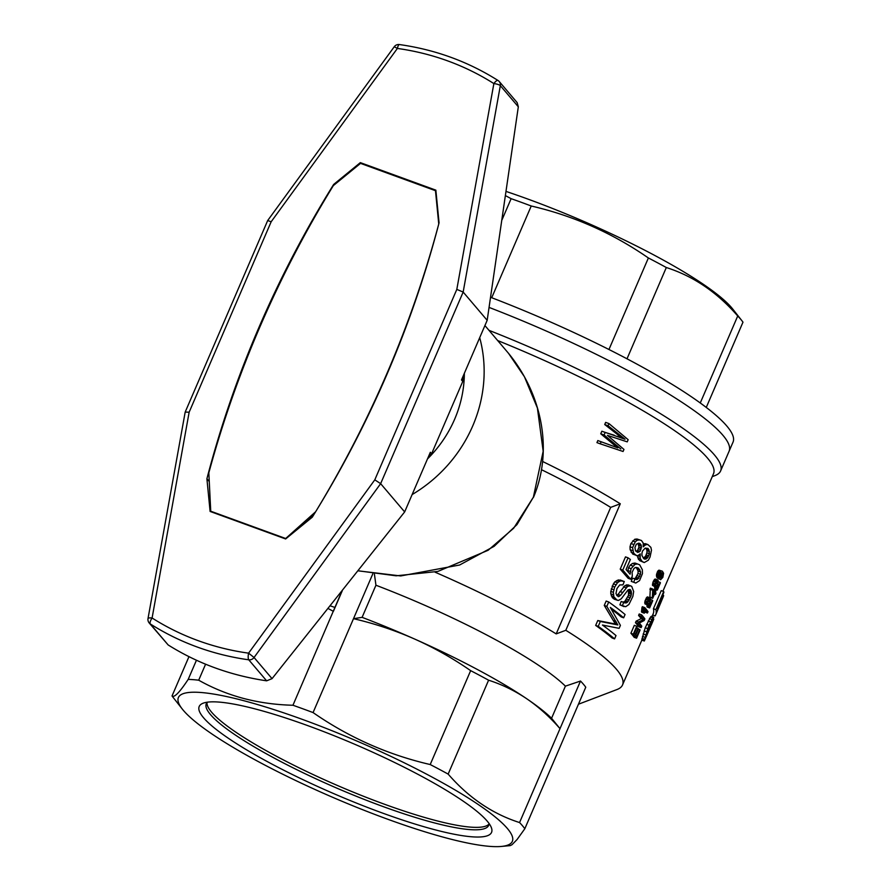 <?xml version="1.0" encoding="UTF-8"?>
<svg xmlns="http://www.w3.org/2000/svg" width="891" height="891" viewBox="0 0 891 891"><rect width="100%" height="100%" fill="white"/><g stroke="black" fill="none" stroke-linecap="round" stroke-linejoin="round"><path stroke-width="1.34" d="M497.679 340.551A221.135 37.255 23.3 0 1 713.513 473.7L662.893 591.256M542.641 461.505A221.135 37.255 23.3 0 1 620.292 503.783L565.807 630.293A221.135 37.255 23.3 0 1 622.531 684.956A221.135 37.255 23.3 0 1 617.029 689.523L578.448 704.224M655.899 609.622A223.853 37.712 23.3 0 1 655.687 614.823L657.112 611.527A223.853 37.712 23.3 0 0 657.558 609.967L663.517 596.135A223.853 37.712 23.3 0 0 663.606 595.377L657.647 609.221A223.853 37.712 23.3 0 0 657.502 607.161L663.873 592.392A223.853 37.712 23.3 0 0 663.684 591.546L655.899 609.622L653.437 608.731A221.135 37.255 23.3 0 1 653.203 613.754L651.978 616.583M653.437 608.731L661.222 590.644L663.684 591.546M659.14 570.184L662.425 571.265L663.595 573.292L662.837 577.368L660.621 579.718L656.867 577.368L656.455 574.706L658.75 570.251L661.968 571.031M660.621 579.718L656.867 577.368M652.368 600.222A223.853 37.712 23.3 0 1 652.724 600.712L649.617 607.929A223.853 37.712 23.3 0 0 649.494 607.762L649.773 599.275L648.292 600.645L647.467 604.855L645.051 603.975L644.75 602.06L646.877 597.204L650.408 597.95L650.029 605.657L652.368 600.222L650.72 599.621M649.494 607.762L647.078 606.882A221.135 37.255 23.3 0 1 647.2 607.049L649.617 607.929M647.078 606.882L647.022 604.688M643.313 543.956L645.44 543.677L647.935 544.59L650.887 547.375L651.477 550.204L650.085 556.964L648.347 560.205L644.226 562.555L638.513 559.481L637.466 555.772M644.226 562.555L639.693 560.628M642.177 561.53L640.217 558.523L640.195 553.901L637.733 555.784L632.71 554.057L630.126 549.702L630.015 546.751L630.939 543.51L634.782 539.255L636.998 538.999L641.475 540.514L643.213 543.053L643.246 546.829L644.839 545.325L643.391 544.802M653.148 589.463L655.631 590.187A223.853 37.712 23.3 0 1 655.976 590.633L655.331 592.147A223.853 37.712 23.3 0 1 656.01 593.072L655.42 594.453L654.484 594.108M649.895 597.015L650.363 588.16L652.78 589.04L652.323 597.894L649.895 597.015A221.135 37.255 23.3 0 1 650.241 597.46L652.658 598.34L654.74 593.517A223.853 37.712 23.3 0 1 655.42 594.453M617.496 447.761L600.746 433.783L601.848 431.222L625.048 439.252L621.049 435.989L617.953 434.864L604.722 424.539L605.646 422.379L608.987 423.593L628.155 439.697L627.231 441.858L607.428 435.365L623.967 449.42L623.076 451.481L600.267 443.841L601.158 441.769L597.828 440.555L596.937 442.627L600.267 443.841M621.784 437.949L617.953 434.864M630.906 633.245L634.314 625.337L636.731 626.217L633.323 634.136L630.906 633.245A221.135 37.255 23.3 0 1 634.158 637.31L636.586 638.19L640.106 630.015A223.853 37.712 23.3 0 0 639.771 629.547L638.357 629.035M645.864 637.588L644.316 641.03L641.776 640.106L645.24 627.743L650.53 617.051L651.288 616.327L653.782 617.24L648.091 629.013L645.73 637.533M657.313 590.054A223.853 37.712 23.3 0 0 657.19 589.875L654.774 588.996A221.135 37.255 23.3 0 1 654.896 589.163L657.313 590.054L660.431 582.825A223.853 37.712 23.3 0 0 660.075 582.335L658.416 581.734M654.774 588.996L654.729 586.813M657.19 589.875L657.48 581.4L655.988 582.759L655.175 586.969L652.457 585.331L653.237 581.389L655.208 579.027L658.115 580.074L657.736 587.77L660.075 582.335M637.8 579.183L640.473 574.361L640.573 571.888L638.557 568.157L635.294 567.5L633.835 568.681L632.098 572.378L632.309 576.299L630.65 579.206L622.776 570.073L628.055 557.811A223.853 37.712 23.3 0 1 630.371 559.481L626.039 569.538L630.082 574.183L631.062 568.67L635.005 564.359L637.488 563.958L639.716 564.861L642.344 569.728L642.433 573.648L639.549 580.642L635.762 583.048L631.274 581.366L632.432 578.07L636.419 579.551L637.8 579.183L635.328 578.281L638.012 573.47L638.101 570.986L636.263 567.489M633.991 578.638L635.328 578.281M630.65 579.206L628.144 578.292L620.214 569.149L625.493 556.875L628.055 557.811M627.71 571.421L628.534 567.756L630.249 565.083L632.499 563.446L634.982 563.045L637.488 563.958M641.509 611.827A221.135 37.255 23.3 0 1 641.91 612.317L644.327 613.197A223.853 37.712 23.3 0 0 643.926 612.707L641.509 611.827L641.954 607.595L642.333 606.704L644.761 607.584A223.853 37.712 23.3 0 1 648.013 611.649L647.423 613.019L645.006 612.139A221.135 37.255 23.3 0 0 644.683 611.694M635.461 622.653A221.135 37.255 23.3 0 1 638.724 626.718L641.141 627.598L641.765 626.161A223.853 37.712 23.3 0 0 639.315 623.032L644.193 620.515L644.872 618.933A223.853 37.712 23.3 0 0 641.62 614.868L639.203 613.988L638.58 615.436A221.135 37.255 23.3 0 1 641.208 618.644L636.118 621.15L635.461 622.653L637.889 623.533A223.853 37.712 23.3 0 1 641.141 627.598M595.667 625.415A221.135 37.255 23.3 0 1 612.117 637.989L614.578 638.88L616.004 635.573A223.853 37.712 23.3 0 0 602.439 625.037L619.111 628.344L620.403 625.359L610.313 607.439A223.853 37.712 23.3 0 1 623.644 617.808L625.07 614.512A223.853 37.712 23.3 0 0 608.731 601.982L606.158 601.046L604.265 605.446L615.38 624.045L597.761 620.537L595.667 625.415L598.229 626.351L600.334 621.472L597.761 620.537M611.438 609.21A221.135 37.255 23.3 0 1 621.194 616.917L623.644 617.808M627.119 602.561L630.973 596.146L631.496 592.961L630.405 589.742L628.01 589.953L621.272 598.785L618.499 600.434L614.757 599.431L612.329 597.649L610.792 593.863L610.78 591.39L613.42 583.828L614.913 581.801L618.321 579.918L624.268 581.467L622.954 584.852L619.702 584.953L616.962 588.539L615.971 593.595L618.265 596.725L620.559 595.322L618.042 594.408L625.037 585.532L627.966 584.864L631.73 586.367L633.668 591.546L632.855 596.435L628.923 604.477L625.705 606.704L619.891 604.822L621.216 601.447L624.97 602.94L627.119 602.561L624.647 601.659L628.511 595.244L628.478 589.653M619.245 596.424L616.728 595.5L618.042 594.408M622.887 602.049L624.647 601.659M712.243 476.652L714.972 475.616A226.559 38.168 -156.7 0 0 720.607 470.938A226.559 38.168 -156.7 0 0 488.992 330.338M720.607 470.938L729.072 451.291A226.559 38.168 -156.7 0 0 489.404 307.54A226.559 38.168 -156.7 0 1 729.072 451.291L733.037 442.103A226.559 38.168 -156.7 0 0 490.863 297.394M541.539 469.724A214.352 36.119 23.3 0 1 610.68 507.38A2026.869 1891.303 -40.4 0 0 620.292 503.783M435.098 572.2A214.352 36.119 23.3 0 1 556.196 633.891A2026.869 1891.303 -40.4 0 0 565.807 630.293M610.68 507.38L556.196 633.891M643.358 558.145L645.541 556.24L646.877 552.865L647 550.627L645.897 548.088M635.985 551.273L637.566 550.393L638.981 547.096L638.101 543.332M659.808 576.7L660.309 573.013M644.316 641.03L647.712 628.645L645.24 627.743M646.565 631.786L644.093 630.895M631.363 591.568L628.89 590.666M631.496 592.961L629.035 592.058M640.072 551.306L641.475 546.116L640.117 543.655L638.88 543.154L636.352 544.212L634.927 547.508L635.561 550.861L637.644 552.398L640.072 551.306L637.566 550.393M638.903 552.086L636.386 551.173M637.889 623.533L638.535 622.029L643.625 619.523L641.208 618.644M638.535 622.029L636.118 621.15M640.117 543.655L638.802 543.176M641.063 544.769L638.546 543.855M649.361 606.938L646.944 606.058M649.428 607.45L647.011 606.571M601.158 441.769L617.831 447.872M657.647 581.912L656.745 581.578M648.013 557.142L649.339 553.768L648.96 549.847L647.957 548.399L645.062 548.221L642.5 551.061L641.921 553.344L641.943 555.461L643.625 558.468A223.853 37.712 23.3 0 1 644.371 559.058L646.287 558.913L648.013 557.142L645.541 556.24M647.2 558.178L644.739 557.287M636.508 555.706L633.668 553.2L632.577 547.675L630.015 546.751M632.677 550.627L630.126 549.702M639.771 576.555L637.31 575.653M638.936 578.214L636.475 577.312M617.274 600.345L613.854 596.803L613.342 592.326L610.78 591.39M613.353 594.798L610.792 593.863M648.96 549.847L646.487 548.945M652.78 589.04A223.853 37.712 23.3 0 1 654.985 591.702L655.631 590.187M657.714 582.625L656.333 582.124M657.614 583.973L655.809 583.315M652.301 590.143L649.884 589.252M649.907 601.848L648.113 601.202M649.662 603.775L647.935 603.14M635.25 554.97L632.71 554.057M655.175 586.969L655.653 582.268L653.237 581.389M655.108 583.794L652.691 582.914M647.712 628.645L649.093 625.215L646.632 624.313M647.423 613.019A223.853 37.712 23.3 0 0 644.973 609.889L644.327 613.197M630.973 596.146L628.511 595.244M630.227 597.872L627.765 596.97M647.467 604.855L647.957 600.155L649.294 598.084L650.408 597.95M649.918 597.794L647.501 596.903M616.015 599.621L613.487 598.696M636.731 626.217A223.853 37.712 23.3 0 1 637.165 626.718L634.381 633.178A223.853 37.712 23.3 0 1 635.439 634.448L638.045 628.389A223.853 37.712 23.3 0 1 638.424 628.868L635.818 634.927A223.853 37.712 23.3 0 1 636.865 636.285L639.771 629.547M645.307 559.18L643.87 558.657M646.242 636.775L646.766 635.539L646.109 635.294M623.255 437.737L620.192 436.623M655.653 582.268L656.99 580.208L658.115 580.074M657.625 579.907L655.208 579.027M649.94 599.788L649.049 599.465M650.018 600.512L648.626 599.999M620.86 448.975L604.076 434.997L605.178 432.436L601.848 431.222M604.076 434.997L600.746 433.783M613.854 596.803L611.304 595.879M614.868 598.574L612.329 597.649M641.475 546.116L638.958 545.203M620.559 595.322L627.531 586.434L625.037 585.532M625.905 587.704L623.41 586.79M649.461 551.529L647 550.627M629.191 599.999L626.729 599.097M628.177 601.514L625.716 600.612M617.485 446.068L614.4 444.954M618.61 447.082L615.547 445.957M646.766 635.539L652.412 622.241L651.421 621.885M651.733 624.001L650.463 623.544M613.342 592.326L614.667 587.102L617.474 582.736L614.913 581.801M615.993 584.763L613.42 583.828M600.334 621.472L617.842 624.947L606.827 606.381L608.731 601.982M606.827 606.381L604.265 605.446M605.178 432.436L614.233 435.22M638.58 615.436L640.997 616.316L641.62 614.868M639.927 556.418L637.945 555.694M640.217 558.523L637.722 557.621M643.926 612.707L644.761 607.584M644.371 608.475L641.954 607.595M632.577 547.675L635.261 541.795L637.332 540.18L639.538 539.924L636.998 538.999M637.332 540.18L634.782 539.255M617.474 582.736L619.223 581.522L616.672 580.587M633.668 553.2L631.129 552.275M614.667 587.102L612.095 586.167M640.573 571.888L638.101 570.986M640.473 574.361L638.012 573.47M613.821 589.786L611.259 588.851M657.068 589.051L654.651 588.171M657.135 589.575L654.707 588.695M645.596 634.882L643.124 633.98M644.95 637.299L642.456 636.386M617.051 623.655L614.578 622.753M617.842 624.947L615.38 624.045M619.223 581.522L620.871 580.854L618.321 579.918M649.372 606.181L646.955 605.301M649.728 628.634L648.436 628.166M648.537 631.374L647.378 630.951M644.193 611.471L641.776 610.591M649.093 625.215L651.945 619.501L649.472 618.599M650.63 621.929L648.169 621.038M633.512 544.446L630.939 543.51M663.606 595.377L662.715 595.065M647.534 633.701L646.61 633.356M657.291 611.059L663.361 596.502M635.261 541.795L632.699 540.859M620.871 580.854L624.268 581.467M622.631 580.887L620.091 579.963M630.405 589.742L629.558 589.43M631.017 590.655L628.545 589.753M630.293 571.421L627.776 570.507M646.287 558.913L643.814 558.011M626.083 602.984L623.6 602.082M654.863 585.064L652.446 584.184M635.005 564.359L632.499 563.446M632.766 566.008L630.249 565.083M608.453 435.799L607.573 435.476M656.99 580.208L654.573 579.328M656.311 581.066L653.894 580.186M657.068 588.305L654.651 587.414M638.045 628.389L636.653 627.888M639.538 539.924L641.475 540.514M648.704 555.806L646.242 554.904M624.012 606.615L619.891 604.822M621.049 435.989L608.052 425.753L604.722 424.539M650.809 626.161L649.472 625.671M616.739 624.68L614.267 623.778M627.531 586.434L630.449 585.777M629.046 585.721L626.551 584.808M622.508 592.415L619.991 591.501M647.167 602.94L644.75 602.06M647.178 604.087L644.761 603.207M651.945 619.501L653.782 617.24M653.014 617.964L650.53 617.051M644.416 609.244L641.999 608.364M654.395 593.072A223.853 37.712 23.3 0 0 652.925 591.268L652.88 596.58L654.395 593.072L652.936 592.548M644.338 610.29L641.921 609.411M631.385 594.353L628.912 593.451M644.516 639.226L642.021 638.324M644.338 640.462L641.821 639.549M635.762 583.048L631.274 581.366M633.323 634.136A223.853 37.712 23.3 0 1 636.586 638.19M647.401 601.681L644.984 600.79M649.339 553.768L646.877 552.865M640.997 560.394L638.513 559.481M649.294 598.084L646.877 597.204M631.062 568.67L628.534 567.756M622.776 570.073L620.214 569.149M657.19 587.269L655.364 586.601M655.687 614.823A223.853 37.712 23.3 0 1 655.097 615.904L652.658 615.013M654.874 586.211L652.457 585.331M649.494 605.156L647.657 604.488M633.746 582.268L634.915 578.972M648.615 598.952L646.198 598.073M647.957 600.155L645.541 599.275M598.229 626.351A223.853 37.712 23.3 0 1 614.578 638.88M639.95 569.906L637.477 569.004M622.375 605.724L623.7 602.349M638.557 568.157L636.72 567.478M617.374 436.367L621.506 437.837M641.498 548.01L638.981 547.096M644.839 545.325L646.343 544.613L643.848 543.699M640.919 549.658L638.413 548.745M615.091 624.413L612.607 623.511M652.412 622.241L653.782 619.122L653.114 618.889M616.049 621.595L613.576 620.693M653.782 619.122L651.187 625.282M657.369 585.888L655.631 585.264M646.343 544.613L647.935 544.59M608.052 425.753L608.987 423.593M640.997 616.316A223.853 37.712 23.3 0 1 643.625 619.523M374.42 574.127L375.935 585.231A184.504 31.085 23.3 0 1 565.406 686.148L551.574 718.269A184.504 31.085 -156.7 0 0 526.737 698.756C514.697 690.67 501.989 684.488 488.591 680.201L448.151 774.101C468.711 797.768 492.523 813.928 519.564 822.56A195.363 32.911 23.3 0 1 524.821 828.741L517.081 839.522L512.013 844.713L510.209 845.615L501.277 846.45A181.797 30.628 -156.7 0 0 446.38 784.96A181.797 30.628 -156.7 0 0 244.279 700.838A181.797 30.628 -156.7 0 0 182.31 709.08A181.797 30.628 -156.7 0 0 333.267 797.568A181.797 30.628 -156.7 0 0 501.277 846.45M488.591 680.201A195.363 32.911 -156.7 0 0 470.648 670.645L430.208 764.545A195.363 32.911 23.3 0 1 448.151 774.101M551.574 718.269L560.005 728.66L580.509 681.036A195.363 32.911 23.3 0 1 585.766 687.217L524.821 828.741M182.31 709.08L173.188 697.486A195.363 32.911 23.3 0 1 172.041 695.949C174.191 697.954 179.57 692.441 188.19 679.399A195.363 32.911 23.3 0 1 198.693 680.201C212.659 688.064 227.561 694.134 243.388 698.399C259.259 702.553 275.787 704.837 292.95 705.249A195.363 32.911 23.3 0 1 313.064 712.577C348.871 737.425 387.919 754.744 430.208 764.545M188.959 656.667L172.041 695.949M205.576 664.229L198.693 680.201M196.443 660.253L188.19 679.399M341.81 591.357L292.95 705.249M342.233 590.822L333.39 611.349L328.1 608.508M334.882 607.439A184.504 31.085 -156.7 0 0 330.227 605.847M662.291 573.102L660.877 572.434L659.585 574.65L659.741 576.6L661.089 578.281L662.113 577.802L663.015 575.107L662.291 573.102L660.766 572.545M662.871 574.16L660.454 573.281M659.284 578.248L659.54 573.258L657.124 572.378M659.106 574.506L656.689 573.626M659.54 573.258L660.354 571.833L657.937 570.953M659.941 572.49L657.525 571.61M662.848 576.087L660.431 575.207M662.548 576.989L660.131 576.098M658.872 575.586L656.455 574.706M658.85 576.588L656.433 575.709M660.354 571.833L660.788 571.398L658.36 570.518M659.774 578.95L657.358 578.07M661.657 578.27L660.743 577.947M658.972 577.457L656.556 576.577M663.015 575.107L660.599 574.227M662.113 577.802L660.031 577.045M660.788 571.398L658.75 570.251M580.509 681.036L565.406 686.148M470.648 670.645C452.906 658.349 434.195 647.79 414.527 638.992C394.791 630.305 374.454 623.544 353.504 618.677L313.064 712.577M375.935 585.231L362.102 617.352L353.504 618.677L372.794 573.871M519.564 822.56L560.005 728.66C549.814 716.932 538.721 706.964 526.737 698.756A184.504 31.085 -156.7 0 0 414.527 638.992A184.504 31.085 -156.7 0 0 362.102 617.352M365.399 748.919A159.155 26.819 -156.7 0 0 203.159 703.199A159.155 26.819 -156.7 0 0 334.771 794.07A159.155 26.819 -156.7 0 0 491.219 827.26A159.155 26.819 -156.7 0 0 365.399 748.919M207.38 702.186A153.731 25.906 -156.7 0 0 206.3 703.712A153.731 25.906 -156.7 0 0 337.244 788.312A153.731 25.906 -156.7 0 0 488.691 825.333A153.731 25.906 -156.7 0 0 489.059 823.496M207.013 702.576A153.731 25.906 -156.7 0 0 338.302 785.862A153.731 25.906 -156.7 0 0 489.025 824.03A153.731 25.906 -156.7 0 1 338.302 785.862A153.731 25.906 -156.7 0 1 207.024 702.565M505.52 195.664L511.122 198.671A195.363 32.911 23.3 0 1 531.236 205.999C573.514 215.8 612.574 233.13 648.381 257.967A195.363 32.911 23.3 0 1 666.312 267.523C693.365 276.154 717.166 292.304 737.726 315.982A195.363 32.911 23.3 0 1 741.835 320.626A195.363 32.911 23.3 0 1 742.983 322.163L706.262 407.443M737.726 315.982L700.259 402.988M741.835 320.626L732.725 309.032A181.797 30.628 -156.7 0 0 506.121 191.454M502.045 219.743L511.122 198.671M666.312 267.523L627.008 358.806M491.721 297.728L531.236 205.999M608.954 349.506L648.381 257.967M427.48 458.932A119.383 111.397 -40.4 0 0 454.622 419.282A119.383 111.397 -40.4 0 0 464.356 373.296M358.238 570.797L396.139 575.809L437.793 571.454L488.123 550.282L513.673 528.218L533.375 497.2L543.176 451.247L537.407 408.056L524.431 376.759L508.494 353.293L484.916 325.549M479.703 337.656A139.742 130.387 139.6 0 1 472.753 425.887A139.742 130.387 139.6 0 1 412.132 494.561M168.154 644.95L150.289 623.934A5.424 1.871 -57.6 0 1 152.094 617.998A5.424 1.292 -169.8 0 0 148.017 618.532A5.424 5.424 0 0 0 149.22 622.998A5.424 5.068 -40.4 0 0 150.289 623.934A269.706 251.663 139.6 0 0 248.756 659.808A5.424 5.068 -40.4 0 0 254.058 657.491L248.578 653.159A5.424 1.504 97.9 0 0 248.756 659.808L266.632 680.824C230.613 675.478 197.791 663.517 168.154 644.95L149.22 622.998M394.256 46.733L397.386 48.437A5.424 1.504 -82.1 0 1 399.391 44.55A5.424 5.424 0 0 0 394.256 46.733L267.679 220.545L271.165 221.759L397.386 48.437A264.282 246.607 -40.4 0 1 493.87 83.587A5.424 1.292 10.2 0 1 500.33 85.647A5.424 5.068 -40.4 0 0 498.192 80.624A5.424 1.871 122.4 0 0 498.047 80.502A5.424 1.871 122.4 0 0 493.87 83.587L456.816 289.397L463.164 292.059L487.177 320.315L518.317 106.809L500.33 85.647L463.164 292.059L380.646 483.657L404.659 511.913L430.342 452.283L431.6 453.764A116.676 108.869 139.6 0 1 428.103 457.462M399.391 44.55C435.242 49.606 468.12 61.59 498.047 80.502A5.424 5.424 0 0 1 499.272 81.56L517.148 102.599L518.317 106.809M462.964 376.525A116.676 108.869 139.6 0 1 462.763 381.426L461.493 379.934L487.177 320.315M266.632 680.824L272.045 678.652L404.659 511.913M148.017 618.532L185.183 412.088L189.148 412.199L152.094 617.998A264.282 246.607 -40.4 0 0 248.578 653.159L374.799 479.837L380.646 483.657L254.058 657.491L272.045 678.652M431.6 453.764L462.763 381.426M360.332 162.63L333.657 184.437A1042.414 972.694 -40.4 0 0 206.901 478.757L210.109 511.445L285.632 538.955L312.296 517.159A1042.414 972.694 -40.4 0 0 439.063 222.828L435.855 190.151L360.332 162.63L361.156 163.61M206.901 478.757L209.262 481.541M438.751 223.997L435.476 190.685L360.532 163.376L333.345 185.595A1073.287 1001.495 -40.4 0 0 208.828 472.831L210.733 511.211L285.677 538.509L315.637 511.746A1073.287 1001.495 -40.4 0 0 438.751 223.997M435.955 191.253L435.476 190.685M313.498 515.232L300.969 526.425M211.312 511.88L210.733 511.211M533.375 497.2L516.969 524.599L494.126 546.328L459.6 565.017L400.716 575.942L358.193 570.853M189.148 412.199L271.165 221.759M456.816 289.397L374.799 479.837M622.531 684.956L641.843 640.128M533.453 497.39C553.289 450.668 542.24 394.49 508.494 353.293M185.183 412.088L267.679 220.545"/></g></svg>
